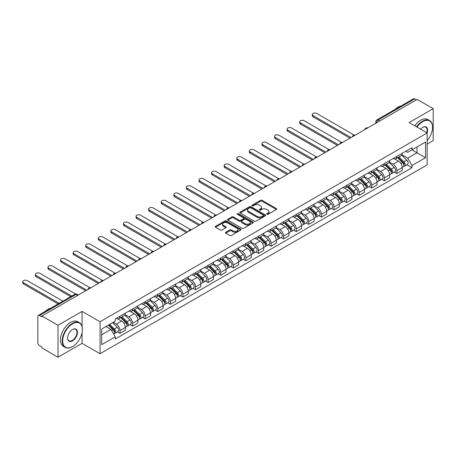 <?xml version="1.0" encoding="UTF-8"?>
<svg xmlns="http://www.w3.org/2000/svg" width="456" height="456" viewBox="0 0 456 456"><rect width="100%" height="100%" fill="white"/><g stroke="black" fill="none" stroke-linecap="round" stroke-linejoin="round"><path stroke-width="0.68" d="M266.851 214.326A0.787 0.45 0 0 0 267.963 214.326L276.376 209.469A1.117 0.644 0 0 0 276.706 209.013A1.117 0.644 0 0 0 276.376 208.557L262.12 200.326A1.117 0.644 0 0 0 260.536 200.326L252.122 205.183A0.787 0.45 0 0 0 251.894 205.502A0.787 0.45 0 0 0 252.122 205.821A0.787 0.45 0 0 0 253.228 205.821L254.323 205.194A3.585 2.069 0 0 1 259.39 205.194L260.575 205.878A3.585 2.069 0 0 1 261.624 207.343A3.585 2.069 0 0 1 260.575 208.808L259.487 209.435A0.787 0.45 0 0 0 259.259 209.754A0.787 0.45 0 0 0 259.487 210.073A0.787 0.45 0 0 0 260.598 210.073L261.687 209.446A3.585 2.069 0 0 1 266.754 209.446L267.94 210.13A3.585 2.069 0 0 1 268.989 211.595A3.585 2.069 0 0 1 267.94 213.06L266.851 213.687A0.787 0.45 0 0 0 266.623 214.006A0.787 0.45 0 0 0 266.851 214.326L266.851 213.687M225.771 232.241A1.117 0.644 0 0 0 225.441 232.697A1.117 0.644 0 0 0 225.771 233.153L229.767 235.461A1.117 0.644 0 0 0 231.352 235.461L240.7 230.069A1.117 0.644 0 0 0 241.024 229.613A1.117 0.644 0 0 0 240.7 229.151L226.444 220.926A1.117 0.644 0 0 0 224.859 220.926L215.511 226.319A1.117 0.644 0 0 0 215.186 226.774A1.117 0.644 0 0 0 215.511 227.236L220.345 230.023A1.117 0.644 0 0 0 221.929 230.023L225.925 227.715A1.117 0.644 0 0 0 226.256 227.259A1.117 0.644 0 0 0 225.925 226.797L223.531 225.418A2.998 1.727 0 0 1 222.653 224.192A2.998 1.727 0 0 1 224.506 222.596A2.998 1.727 0 0 1 227.772 222.973L237.154 228.388A2.998 1.727 0 0 1 238.032 229.613A2.998 1.727 0 0 1 236.179 231.209A2.998 1.727 0 0 1 232.919 230.833L231.352 229.932A1.117 0.644 0 0 0 229.767 229.932L225.771 232.241L225.771 233.153L229.767 230.861L229.767 229.932M100.058 321.782L82.063 311.391L58.02 325.276L41.963 316.002L417.143 99.397L433.2 108.665L409.157 122.55L427.147 132.935L100.058 321.782L100.058 353.736L427.147 164.89L427.147 132.935A6.96 4.018 -60 0 0 422.712 127.344L422.712 127.344A6.96 4.018 -60 0 0 420.575 129.139M254.397 221.245A1.117 0.644 0 0 0 255.981 221.245L265.329 215.848A1.117 0.644 0 0 0 265.654 215.392A1.117 0.644 0 0 0 265.329 214.936L251.074 206.705A1.117 0.644 0 0 0 249.489 206.705L240.141 212.097A1.117 0.644 0 0 0 239.816 212.559A1.117 0.644 0 0 0 240.141 213.015L254.397 221.245M237.724 214.497A0.787 0.45 0 0 1 238.522 214.611L238.522 213.676L253.012 222.043A1.117 0.644 0 0 1 253.342 222.499A1.117 0.644 0 0 1 253.012 222.961L243.669 228.353A1.117 0.644 0 0 1 242.085 228.353L227.829 220.123L227.829 219.211A1.117 0.644 0 0 0 227.498 219.667A1.117 0.644 0 0 0 227.829 220.123M227.829 219.211L231.83 216.902A1.117 0.644 0 0 1 233.409 216.902L239.195 220.237A1.117 0.644 0 0 0 240.779 220.237L243.43 218.703A1.117 0.644 0 0 0 243.76 218.247A1.117 0.644 0 0 0 243.43 217.791L237.411 214.314A0.787 0.45 0 0 1 237.183 213.995A0.787 0.45 0 0 1 237.667 213.579A0.787 0.45 0 0 1 238.522 213.676M58.02 325.276L58.02 357.23L41.963 347.962L41.963 347.027L39.461 345.585A2.28 1.317 -120 0 1 37.848 342.787L37.848 316.424A2.28 1.317 -120 0 1 38.321 315.381L74.869 294.274A2.28 1.317 60 0 1 76.015 294.388L39.461 315.489A2.28 1.317 -120 0 0 38.321 315.381M427.147 144.113L433.2 140.619L433.2 108.665M58.02 357.23L82.063 343.345L100.058 353.736M41.963 316.002L41.963 316.937L39.461 315.489M379.785 120.965L378.092 119.985A2.28 1.317 60 0 0 376.952 119.871L413.501 98.77A2.28 1.317 60 0 1 414.641 98.884L378.092 119.985A2.28 1.317 120 0 0 376.479 122.778L376.479 122.875M416.339 99.864L414.641 98.884M396.891 156.368A5.25 3.032 60 0 1 395.808 158.722L401.132 155.65A5.25 3.032 -120 0 0 402.215 153.29M389.333 162.017L393.18 164.24A5.25 3.032 60 0 1 396.891 170.669L402.215 167.591A5.25 3.032 -120 0 0 398.504 161.162L394.697 158.962M402.215 167.591L402.215 170.436L396.891 173.508L394.337 172.037M395.808 158.722A5.25 3.032 60 0 1 393.22 158.483M396.891 170.669L396.891 173.508M384.305 163.636A5.25 3.032 60 0 1 383.217 165.99L388.546 162.917A5.25 3.032 -120 0 0 389.629 160.558M381.752 179.299L384.305 180.775L389.629 177.703L389.629 174.859A5.25 3.032 -120 0 0 385.918 168.429L382.105 166.229M383.217 165.99A5.25 3.032 60 0 1 380.635 165.75M376.747 169.284L380.595 171.507A5.25 3.032 60 0 1 384.305 177.931L384.305 180.775M371.72 170.897A5.25 3.032 60 0 1 370.631 173.257L375.955 170.179A5.25 3.032 -120 0 0 377.044 167.825M369.166 186.567L371.72 188.043L377.044 184.971L377.044 182.126A5.25 3.032 -120 0 0 373.333 175.697L369.52 173.497M370.631 173.257A5.25 3.032 60 0 1 368.049 173.018M364.162 176.552L368.009 178.775A5.25 3.032 60 0 1 371.72 185.199L371.72 188.043M359.134 178.165A5.25 3.032 60 0 1 358.045 180.525L363.369 177.447A5.25 3.032 -120 0 0 364.458 175.093M356.581 193.834L359.134 195.31L364.458 192.232L364.458 189.394A5.25 3.032 -120 0 0 360.747 182.964L356.934 180.764M358.045 180.525A5.25 3.032 60 0 1 355.463 180.285M351.576 183.819L355.423 186.037A5.25 3.032 60 0 1 359.134 192.466L359.134 195.31M346.543 185.432A5.25 3.032 60 0 1 345.46 187.792L350.784 184.714A5.25 3.032 -120 0 0 351.872 182.36M343.995 201.102L346.543 202.578L351.872 199.5L351.872 196.661A5.25 3.032 -120 0 0 348.162 190.232L344.348 188.032M345.46 187.792A5.25 3.032 60 0 1 342.872 187.553M338.99 191.087L342.832 193.304A5.25 3.032 60 0 1 346.543 199.734L346.543 202.578M333.957 192.7A5.25 3.032 60 0 1 332.874 195.054L338.198 191.982A5.25 3.032 -120 0 0 339.281 189.628M331.404 208.369L333.957 209.845L339.287 206.767L339.287 203.929A5.25 3.032 -120 0 0 335.57 197.499L331.763 195.299M332.874 195.054A5.25 3.032 60 0 1 330.286 194.82M326.399 198.354L330.247 200.572A5.25 3.032 60 0 1 333.957 207.001L333.957 209.845M321.372 199.967A5.25 3.032 60 0 1 320.283 202.321L325.612 199.249A5.25 3.032 -120 0 0 326.695 196.895M318.818 215.637L321.372 217.107L326.695 214.035L326.695 211.196A5.25 3.032 -120 0 0 322.985 204.767L319.177 202.567M320.283 202.321A5.25 3.032 60 0 1 317.701 202.088M313.813 205.622L317.661 207.839A5.25 3.032 60 0 1 321.372 214.269L321.372 217.107M308.786 207.235A5.25 3.032 60 0 1 307.697 209.589L313.021 206.517A5.25 3.032 -120 0 0 314.11 204.163M306.232 222.904L308.786 224.375L314.11 221.302L314.11 218.458A5.25 3.032 -120 0 0 310.399 212.034L306.586 209.834M307.697 209.589A5.25 3.032 60 0 1 305.115 209.355M301.228 212.884L305.075 215.107A5.25 3.032 60 0 1 308.786 221.536L308.786 224.375M296.2 214.502A5.25 3.032 60 0 1 295.112 216.856L300.436 213.784A5.25 3.032 -120 0 0 301.524 211.424M293.647 230.172L296.2 231.642L301.524 228.57L301.524 225.726A5.25 3.032 -120 0 0 297.814 219.302L294 217.096M295.112 216.856A5.25 3.032 60 0 1 292.53 216.623M288.642 220.151L292.49 222.374A5.25 3.032 60 0 1 296.2 228.804L296.2 231.642M283.615 221.77A5.25 3.032 60 0 1 282.526 224.124L287.85 221.052A5.25 3.032 -120 0 0 288.939 218.692M281.061 237.433L283.615 238.91L288.939 235.837L288.939 232.993A5.25 3.032 -120 0 0 285.228 226.564L281.415 224.363M282.526 224.124A5.25 3.032 60 0 1 279.944 223.885M276.057 227.419L279.898 229.642A5.25 3.032 60 0 1 283.615 236.071L283.615 238.91M271.024 229.037A5.25 3.032 60 0 1 269.941 231.391L275.264 228.319A5.25 3.032 -120 0 0 276.353 225.959M268.47 244.701L271.024 246.177L276.353 243.105L276.353 240.261A5.25 3.032 -120 0 0 272.637 233.831L268.829 231.631M269.941 231.391A5.25 3.032 60 0 1 267.353 231.152M263.465 234.686L267.313 236.909A5.25 3.032 60 0 1 271.024 243.333L271.024 246.177M258.438 236.299A5.25 3.032 60 0 1 257.349 238.659L262.679 235.581A5.25 3.032 -120 0 0 263.762 233.227M255.884 251.968L258.438 253.445L263.762 250.367L263.762 247.528A5.25 3.032 -120 0 0 260.051 241.099L256.243 238.898M257.349 238.659A5.25 3.032 60 0 1 254.767 238.42M250.88 241.954L254.727 244.177A5.25 3.032 60 0 1 258.438 250.6L258.438 253.445M245.852 243.567A5.25 3.032 60 0 1 244.764 245.926L250.093 242.848A5.25 3.032 -120 0 0 251.176 240.494M243.299 259.236L245.852 260.712L251.176 257.634L251.176 254.796A5.25 3.032 -120 0 0 247.465 248.366L243.652 246.166M244.764 245.926A5.25 3.032 60 0 1 242.182 245.687M238.294 249.221L242.142 251.438A5.25 3.032 60 0 1 245.852 257.868L245.852 260.712M233.267 250.834A5.25 3.032 60 0 1 232.178 253.194L237.502 250.116A5.25 3.032 -120 0 0 238.591 247.762M230.713 266.503L233.267 267.98L238.591 264.902L238.591 262.063A5.25 3.032 -120 0 0 234.88 255.634L231.067 253.433M232.178 253.194A5.25 3.032 60 0 1 229.596 252.955M225.709 256.489L229.556 258.706A5.25 3.032 60 0 1 233.267 265.135L233.267 267.98M220.681 258.102A5.25 3.032 60 0 1 219.592 260.456L224.916 257.383A5.25 3.032 -120 0 0 226.005 255.029M218.128 273.771L220.681 275.247L226.005 272.169L226.005 269.331A5.25 3.032 -120 0 0 222.294 262.901L218.481 260.701M219.592 260.456A5.25 3.032 60 0 1 217.01 260.222M213.123 263.756L216.965 265.973A5.25 3.032 60 0 1 220.681 272.403L220.681 275.247M208.09 265.369A5.25 3.032 60 0 1 207.007 267.723L212.331 264.651A5.25 3.032 -120 0 0 213.419 262.297M205.542 281.038L208.09 282.509L213.419 279.437L213.419 276.598A5.25 3.032 -120 0 0 209.709 270.169L205.895 267.968M207.007 267.723A5.25 3.032 60 0 1 204.419 267.49M200.537 271.024L204.379 273.241A5.25 3.032 60 0 1 208.09 279.67L208.09 282.509M195.504 272.637A5.25 3.032 60 0 1 194.421 274.991L199.745 271.918A5.25 3.032 -120 0 0 200.828 269.559M192.951 288.306L195.504 289.777L200.828 286.704L200.828 283.86A5.25 3.032 -120 0 0 197.117 277.436L193.31 275.236M194.421 274.991A5.25 3.032 60 0 1 191.833 274.757M187.946 278.285L191.794 280.508A5.25 3.032 60 0 1 195.504 286.938L195.504 289.777M182.919 279.904A5.25 3.032 60 0 1 181.83 282.258L187.16 279.186A5.25 3.032 -120 0 0 188.242 276.826M180.365 295.573L182.919 297.044L188.242 293.972L188.242 291.127A5.25 3.032 -120 0 0 184.532 284.698L180.718 282.498M181.83 282.258A5.25 3.032 60 0 1 179.248 282.025M175.36 285.553L179.208 287.776A5.25 3.032 60 0 1 182.919 294.205L182.919 297.044M170.333 287.172A5.25 3.032 60 0 1 169.244 289.526L174.568 286.453A5.25 3.032 -120 0 0 175.657 284.094M167.779 302.835L170.333 304.312L175.657 301.239L175.657 298.395A5.25 3.032 -120 0 0 171.946 291.965L168.133 289.765M169.244 289.526A5.25 3.032 60 0 1 166.662 289.286M162.775 292.82L166.622 295.043A5.25 3.032 60 0 1 170.333 301.473L170.333 304.312M157.747 294.433A5.25 3.032 60 0 1 156.659 296.793L161.983 293.715A5.25 3.032 -120 0 0 163.071 291.361M155.194 310.103L157.747 311.579L163.071 308.507L163.071 305.662A5.25 3.032 -120 0 0 159.361 299.233L155.547 297.033M156.659 296.793A5.25 3.032 60 0 1 154.077 296.554M150.189 300.088L154.037 302.311A5.25 3.032 60 0 1 157.747 308.735L157.747 311.579M145.156 301.701A5.25 3.032 60 0 1 144.073 304.061L149.397 300.983A5.25 3.032 -120 0 0 150.486 298.629M142.608 317.37L145.162 318.847L150.486 315.769L150.486 312.93A5.25 3.032 -120 0 0 146.775 306.5L142.962 304.3M144.073 304.061A5.25 3.032 60 0 1 141.485 303.821M137.604 307.355L141.445 309.578A5.25 3.032 60 0 1 145.162 316.002L145.162 318.847M132.571 308.968A5.25 3.032 60 0 1 131.488 311.328L136.811 308.25A5.25 3.032 -120 0 0 137.9 305.896M130.017 324.638L132.571 326.114L137.9 323.036L137.9 320.197A5.25 3.032 -120 0 0 134.184 313.768L130.376 311.568M131.488 311.328A5.25 3.032 60 0 1 128.9 311.089M125.012 314.623L128.86 316.84A5.25 3.032 60 0 1 132.571 323.27L132.571 326.114M119.985 316.236A5.25 3.032 60 0 1 118.896 318.596L124.226 315.518A5.25 3.032 -120 0 0 125.309 313.164M117.431 331.905L119.985 333.382L125.309 330.304L125.309 327.465A5.25 3.032 -120 0 0 121.598 321.035L117.79 318.835M118.896 318.596A5.25 3.032 60 0 1 116.314 318.356M113.208 322.341L116.274 324.108A5.25 3.032 60 0 1 119.985 330.537L119.985 333.382M405.806 151.221L407.704 152.315L425.533 142.021L416.983 146.957L416.983 152.731L407.704 158.089L401.924 154.749M101.671 334.778L110.95 329.42L115.225 336.824L101.671 344.65L101.671 328.998L115.225 321.172L115.225 318.983L411.979 147.653L411.979 149.847L425.533 157.673L411.979 165.494L407.704 158.089M425.533 142.021L425.533 157.673M115.225 336.824L115.225 339.013L411.979 167.688L411.979 165.494M82.063 311.391L82.063 326.496M82.063 332.584L82.063 343.345M110.95 329.42L105.946 326.53M406.923 164.77L411.979 167.688M267.165 214.44L267.94 213.989A3.585 2.069 0 0 0 268.989 212.53L268.989 211.595M261.624 207.343L261.624 208.278A3.585 2.069 0 0 1 260.575 209.737L259.8 210.187M276.376 208.557L276.376 209.469L262.12 201.256A1.117 0.644 0 0 0 260.536 201.256L252.436 205.935M265.312 215.859L251.074 207.634A1.117 0.644 0 0 0 249.489 207.634L240.158 213.02M263.346 215.711A0.787 0.45 0 0 0 263.579 215.392A0.787 0.45 0 0 0 263.346 215.072L250.834 207.845A0.787 0.45 0 0 0 249.728 207.845L248.577 208.512A3.585 2.069 0 0 0 247.528 209.971A3.585 2.069 0 0 0 248.577 211.436L257.133 216.372A3.585 2.069 0 0 0 262.2 216.372L263.346 215.711L263.346 216.646A0.787 0.45 0 0 0 263.579 216.321L263.579 215.392M247.528 209.971L247.528 210.906A3.585 2.069 0 0 0 248.577 212.365L248.577 211.436M263.346 216.646L262.2 217.307A3.585 2.069 0 0 1 257.133 217.307L248.577 212.365M227.846 220.134L231.83 217.831L231.83 216.902M243.76 218.247L243.76 219.182A1.117 0.644 0 0 1 243.43 219.638L240.779 221.171A1.117 0.644 0 0 1 239.195 221.171L233.409 217.831A1.117 0.644 0 0 0 231.83 217.831M238.522 214.611L253 222.967M245.191 223.702A2.998 1.727 0 0 0 248.457 224.078A2.998 1.727 0 0 0 250.31 222.477A2.998 1.727 0 0 0 249.432 221.257L246.12 219.347A1.117 0.644 0 0 0 244.541 219.347L241.885 220.881A1.117 0.644 0 0 0 241.56 221.337A1.117 0.644 0 0 0 241.885 221.793L245.191 223.702L245.191 224.631A2.998 1.727 0 0 0 248.457 225.007A2.998 1.727 0 0 0 250.31 223.411L250.31 222.477M241.56 221.337L241.56 222.266A1.117 0.644 0 0 0 241.885 222.722L241.885 221.793M245.191 224.631L241.885 222.722M238.032 229.613L238.032 230.542A2.998 1.727 0 0 1 236.179 232.138A2.998 1.727 0 0 1 232.919 231.768L231.352 230.861A1.117 0.644 0 0 0 229.767 230.861M222.653 224.192L222.653 225.127A2.998 1.727 0 0 0 223.531 226.347L223.531 225.418M225.925 226.797L225.925 227.715L223.531 226.347M240.682 230.075L226.444 221.855A1.117 0.644 0 0 0 224.859 221.855L215.528 227.242L215.511 226.319M397.569 157.702L402.528 162.598A2.85 1.647 60 0 1 403.281 166.873L402.215 167.489M398.561 158.677L400.659 159.891M354.181 135.061L316.772 113.464A2.622 1.516 -0 0 0 313.916 113.134A2.622 1.516 -0 0 0 312.292 114.536A2.622 1.516 -0 0 0 313.061 115.607L351.063 137.547M398.122 157.388L403.549 162.741A1.368 0.792 60 0 1 403.913 164.798A1.368 0.792 60 0 1 403.788 164.844M398.943 156.91L403.902 161.806A2.85 1.647 60 0 1 404.654 166.081A2.85 1.647 60 0 1 403.788 166.172M401.719 155.108L406.803 160.124A2.85 1.647 60 0 1 407.556 164.405L404.654 166.081M350.014 138.151L313.061 116.816A2.622 1.516 180 0 1 312.292 115.744L312.292 114.536M384.984 164.969L389.943 169.86A2.85 1.647 60 0 1 390.695 174.141L389.629 174.756M385.97 165.944L388.073 167.158M341.59 142.329L304.186 120.732A2.622 1.516 -0 0 0 301.325 120.401A2.622 1.516 -0 0 0 299.706 121.803A2.622 1.516 -0 0 0 300.475 122.875L338.477 144.814M385.531 164.65L390.963 170.008A1.368 0.792 60 0 1 391.322 172.06A1.368 0.792 60 0 1 391.197 172.111M386.357 164.177L391.311 169.068A2.85 1.647 60 0 1 392.063 173.348A2.85 1.647 60 0 1 391.202 173.44M389.128 162.376L394.218 167.392A2.85 1.647 60 0 1 394.97 171.673L392.063 173.348M337.429 145.418L300.475 124.083A2.622 1.516 180 0 1 299.706 123.012L299.706 121.803M372.398 172.237L377.357 177.127A2.85 1.647 60 0 1 378.109 181.408L377.044 182.018M373.384 173.212L375.487 174.426M329.004 149.591L291.601 127.999A2.622 1.516 -0 0 0 288.739 127.669A2.622 1.516 -0 0 0 287.12 129.071A2.622 1.516 -0 0 0 287.89 130.142L325.892 152.082M372.945 171.918L378.377 177.276A1.368 0.792 60 0 1 378.736 179.328A1.368 0.792 60 0 1 378.611 179.379M373.766 171.445L378.725 176.335A2.85 1.647 60 0 1 379.477 180.616A2.85 1.647 60 0 1 378.617 180.707M376.542 169.638L381.632 174.659A2.85 1.647 60 0 1 382.385 178.934L379.477 180.616M324.843 152.686L287.89 131.351A2.622 1.516 180 0 1 287.12 130.279L287.12 129.071M427.147 140.613A13.919 8.037 120 0 0 432.556 127.344A13.919 8.037 120 0 0 422.712 121.661A13.919 8.037 120 0 0 416.995 127.076M416.579 126.836A14.261 8.236 -60 0 1 422.467 121.245A14.261 8.236 -60 0 1 429.603 120.538A14.261 8.236 -60 0 1 432.556 127.064A14.261 8.236 -60 0 1 432.556 127.207M426.719 132.69A6.618 3.819 120 0 0 425.779 127.156A6.618 3.819 120 0 0 422.587 127.418M395.221 109.326A14.261 8.236 -60 0 1 398.105 107.177A14.261 8.236 -60 0 1 400.984 105.997M414.806 125.81A14.261 8.236 -60 0 1 420.694 120.219A14.261 8.236 -60 0 1 427.825 119.512L429.603 120.538M72.304 346.702A14.261 8.236 -60 0 1 72.299 346.702L72.544 346.56A13.919 8.037 120 0 0 82.388 329.511A13.919 8.037 120 0 0 72.544 323.828A13.919 8.037 120 0 0 62.7 340.877A13.919 8.037 120 0 0 72.544 346.56L72.299 346.702A14.261 8.236 -60 0 1 65.168 347.409A14.261 8.236 -60 0 1 62.985 335.981A14.261 8.236 -60 0 1 72.299 323.412A14.261 8.236 -60 0 1 79.435 322.705A14.261 8.236 -60 0 1 82.388 329.232A14.261 8.236 -60 0 1 82.388 329.375M72.544 329.511L72.544 329.511A6.96 4.018 -60 0 1 77.463 332.356A6.96 4.018 -60 0 1 72.544 340.877A6.96 4.018 -60 0 1 67.625 338.038A6.96 4.018 -60 0 1 72.544 329.511L72.544 329.511M67.625 337.896A6.618 3.819 120 0 0 68.993 340.786A6.618 3.819 120 0 0 72.299 340.461A6.618 3.819 120 0 0 76.625 334.63A6.618 3.819 120 0 0 75.611 329.323A6.618 3.819 120 0 0 72.418 329.585M45.053 311.494A14.261 8.236 -60 0 1 47.937 309.345A14.261 8.236 -60 0 1 50.816 308.165M65.168 347.409L63.395 346.383A14.261 8.236 -60 0 1 61.207 334.955A14.261 8.236 -60 0 1 70.526 322.386A14.261 8.236 -60 0 1 77.657 321.679L79.435 322.705M359.812 179.504L364.766 184.395A2.85 1.647 60 0 1 365.518 188.67L364.458 189.286M360.799 180.479L362.902 181.693M316.418 156.858L279.015 135.267A2.622 1.516 -0 0 0 276.154 134.936A2.622 1.516 -0 0 0 274.535 136.338A2.622 1.516 -0 0 0 275.304 137.41L313.306 159.349M360.36 179.185L365.792 184.543A1.368 0.792 60 0 1 366.151 186.595A1.368 0.792 60 0 1 366.025 186.646M361.18 178.712L366.139 183.603A2.85 1.647 60 0 1 366.892 187.883A2.85 1.647 60 0 1 366.031 187.975M363.956 176.905L369.046 181.927A2.85 1.647 60 0 1 369.799 186.202L366.892 187.883M312.257 159.953L275.304 138.618A2.622 1.516 180 0 1 274.535 137.547L274.535 136.338M347.221 186.772L352.18 191.662A2.85 1.647 60 0 1 352.933 195.937L351.872 196.553M348.213 187.747L350.316 188.961M303.833 164.126L266.429 142.534A2.622 1.516 -0 0 0 263.568 142.204A2.622 1.516 -0 0 0 261.949 143.6A2.622 1.516 -0 0 0 262.713 144.672L300.715 166.617M347.774 186.453L353.2 191.811A1.368 0.792 60 0 1 353.565 193.863A1.368 0.792 60 0 1 353.44 193.914M348.595 185.98L353.554 190.87A2.85 1.647 60 0 1 354.306 195.145A2.85 1.647 60 0 1 353.446 195.242M351.371 184.173L356.455 189.194A2.85 1.647 60 0 1 357.208 193.469L354.306 195.145M299.666 167.221L262.713 145.886A2.622 1.516 180 0 1 261.949 144.814L261.949 143.6M334.636 194.039L339.595 198.93A2.85 1.647 60 0 1 340.347 203.205L339.281 203.821M335.627 195.014L337.725 196.228M291.247 171.393L253.838 149.796A2.622 1.516 -0 0 0 250.982 149.471A2.622 1.516 -0 0 0 249.358 150.868A2.622 1.516 -0 0 0 250.127 151.939L288.129 173.879M335.188 193.72L340.615 199.078A1.368 0.792 60 0 1 340.98 201.13A1.368 0.792 60 0 1 340.854 201.181M336.009 193.247L340.968 198.138A2.85 1.647 60 0 1 341.721 202.413A2.85 1.647 60 0 1 340.86 202.504M338.785 191.44L343.87 196.462A2.85 1.647 60 0 1 344.622 200.737L341.721 202.413M287.08 174.488L250.127 153.153A2.622 1.516 180 0 1 249.358 152.082L249.358 150.868M322.05 201.307L327.009 206.197A2.85 1.647 60 0 1 327.761 210.472L326.695 211.088M323.036 202.282L325.139 203.496M278.656 178.661L241.252 157.064A2.622 1.516 -0 0 0 238.391 156.739A2.622 1.516 -0 0 0 236.772 158.135A2.622 1.516 -0 0 0 237.542 159.207L275.544 181.146M322.597 200.988L328.029 206.346A1.368 0.792 60 0 1 328.388 208.398A1.368 0.792 60 0 1 328.263 208.449M323.424 200.515L328.377 205.405A2.85 1.647 60 0 1 329.135 209.68A2.85 1.647 60 0 1 328.269 209.771M326.194 198.708L331.284 203.729A2.85 1.647 60 0 1 332.036 208.004L329.135 209.68M274.495 181.756L237.542 160.421A2.622 1.516 180 0 1 236.772 159.349L236.772 158.135M309.464 208.574L314.423 213.465A2.85 1.647 60 0 1 315.176 217.74L314.11 218.356M310.45 209.549L312.554 210.763M266.07 185.928L228.667 164.331A2.622 1.516 -0 0 0 225.805 164.006A2.622 1.516 -0 0 0 224.187 165.403A2.622 1.516 -0 0 0 224.956 166.474L262.958 188.413M310.012 208.255L315.444 213.613A1.368 0.792 60 0 1 315.803 215.665A1.368 0.792 60 0 1 315.677 215.711M310.832 207.782L315.791 212.673A2.85 1.647 60 0 1 316.544 216.948A2.85 1.647 60 0 1 315.683 217.039M313.608 205.975L318.698 210.997A2.85 1.647 60 0 1 319.451 215.272L316.544 216.948M261.909 189.018L224.956 167.688A2.622 1.516 180 0 1 224.187 166.617L224.187 165.403M296.879 215.836L301.832 220.732A2.85 1.647 60 0 1 302.59 225.007L301.524 225.623M297.865 216.817L299.968 218.025M253.485 193.196L216.081 171.599A2.622 1.516 -0 0 0 213.22 171.268A2.622 1.516 -0 0 0 211.601 172.67A2.622 1.516 -0 0 0 212.371 173.742L250.372 195.681M297.426 215.523L302.858 220.875A1.368 0.792 60 0 1 303.217 222.933A1.368 0.792 60 0 1 303.092 222.978M298.247 215.044L303.206 219.94A2.85 1.647 60 0 1 303.958 224.215A2.85 1.647 60 0 1 303.097 224.306M301.023 213.243L306.113 218.259A2.85 1.647 60 0 1 306.865 222.539L303.958 224.215M249.324 196.285L212.371 174.95A2.622 1.516 180 0 1 211.601 173.884L211.601 172.67M284.287 223.104L289.246 227.994A2.85 1.647 60 0 1 289.999 232.275L288.939 232.891M285.279 224.078L287.383 225.292M240.899 200.463L203.496 178.866A2.622 1.516 -0 0 0 200.634 178.535A2.622 1.516 -0 0 0 199.015 179.938A2.622 1.516 -0 0 0 199.779 181.009L237.781 202.948M284.84 222.79L290.267 228.142A1.368 0.792 60 0 1 290.632 230.2A1.368 0.792 60 0 1 290.506 230.246M285.661 222.311L290.62 227.208A2.85 1.647 60 0 1 291.373 231.483A2.85 1.647 60 0 1 290.512 231.574M288.437 220.51L293.527 225.526A2.85 1.647 60 0 1 294.28 229.807L291.373 231.483M236.732 203.553L199.779 182.218A2.622 1.516 180 0 1 199.015 181.146L199.015 179.938M271.702 230.371L276.661 235.262A2.85 1.647 60 0 1 277.413 239.542L276.347 240.152M272.694 231.346L274.791 232.56M228.313 207.731L190.904 186.133A2.622 1.516 -0 0 0 188.049 185.803A2.622 1.516 -0 0 0 186.424 187.205A2.622 1.516 -0 0 0 187.194 188.277L225.196 210.216M272.255 230.052L277.681 235.41A1.368 0.792 60 0 1 278.046 237.462A1.368 0.792 60 0 1 277.921 237.513M273.076 229.579L278.035 234.469A2.85 1.647 60 0 1 278.787 238.75A2.85 1.647 60 0 1 277.926 238.841M275.851 227.778L280.936 232.794A2.85 1.647 60 0 1 281.688 237.074L278.787 238.75M224.147 210.82L187.194 189.485A2.622 1.516 180 0 1 186.424 188.413L186.424 187.205M259.116 237.639L264.075 242.529A2.85 1.647 60 0 1 264.828 246.81L263.762 247.42M260.108 238.613L262.206 239.827M215.722 214.993L178.319 193.401A2.622 1.516 -0 0 0 175.457 193.07A2.622 1.516 -0 0 0 173.839 194.473A2.622 1.516 -0 0 0 174.608 195.544L212.61 217.483M259.669 237.32L265.096 242.677A1.368 0.792 60 0 1 265.455 244.73A1.368 0.792 60 0 1 265.335 244.781M260.49 236.846L265.449 241.737A2.85 1.647 60 0 1 266.201 246.018A2.85 1.647 60 0 1 265.335 246.109M263.26 235.04L268.35 240.061A2.85 1.647 60 0 1 269.103 244.336L266.201 246.018M211.561 218.088L174.608 196.753A2.622 1.516 180 0 1 173.839 195.681L173.839 194.473M246.531 244.906L251.49 249.797A2.85 1.647 60 0 1 252.242 254.072L251.176 254.687M247.517 245.881L249.62 247.095M203.137 222.26L165.733 200.668A2.622 1.516 -0 0 0 162.872 200.338A2.622 1.516 -0 0 0 161.253 201.74A2.622 1.516 -0 0 0 162.022 202.812L200.024 224.751M247.078 244.587L252.51 249.945A1.368 0.792 60 0 1 252.869 251.997A1.368 0.792 60 0 1 252.744 252.048M247.899 244.114L252.858 249.004A2.85 1.647 60 0 1 253.61 253.285A2.85 1.647 60 0 1 252.749 253.376M250.675 242.307L255.765 247.329A2.85 1.647 60 0 1 256.517 251.604L253.61 253.285M198.976 225.355L162.022 204.02A2.622 1.516 180 0 1 161.253 202.948L161.253 201.74M233.945 252.174L238.904 257.064A2.85 1.647 60 0 1 239.656 261.339L238.591 261.955M234.931 253.148L237.034 254.362M190.551 229.528L153.148 207.93A2.622 1.516 -0 0 0 150.286 207.605A2.622 1.516 -0 0 0 148.667 209.002A2.622 1.516 -0 0 0 149.437 210.073L187.439 232.018M234.492 251.855L239.924 257.212A1.368 0.792 60 0 1 240.283 259.264A1.368 0.792 60 0 1 240.158 259.316M235.313 251.381L240.272 256.272A2.85 1.647 60 0 1 241.024 260.547A2.85 1.647 60 0 1 240.164 260.638M238.089 249.575L243.179 254.596A2.85 1.647 60 0 1 243.931 258.871L241.024 260.547M186.39 232.623L149.437 211.288A2.622 1.516 180 0 1 148.667 210.216L148.667 209.002M221.354 259.441L226.313 264.332A2.85 1.647 60 0 1 227.065 268.607L226.005 269.222M222.346 260.416L224.449 261.63M177.965 236.795L140.562 215.198A2.622 1.516 -0 0 0 137.701 214.873A2.622 1.516 -0 0 0 136.082 216.269A2.622 1.516 -0 0 0 136.851 217.341L174.853 239.28M221.907 259.122L227.339 264.48A1.368 0.792 60 0 1 227.698 266.532A1.368 0.792 60 0 1 227.572 266.583M222.727 258.649L227.686 263.539A2.85 1.647 60 0 1 228.439 267.815A2.85 1.647 60 0 1 227.578 267.906M225.503 256.842L230.593 261.864A2.85 1.647 60 0 1 231.346 266.139L228.439 267.815M173.799 239.89L136.851 218.555A2.622 1.516 180 0 1 136.082 217.483L136.082 216.269M208.768 266.709L213.727 271.599A2.85 1.647 60 0 1 214.48 275.874L213.414 276.49M209.76 267.683L211.863 268.897M165.38 244.063L127.971 222.465A2.622 1.516 -0 0 0 125.115 222.14A2.622 1.516 -0 0 0 123.49 223.537A2.622 1.516 -0 0 0 124.26 224.608L162.262 246.548M209.321 266.389L214.747 271.748A1.368 0.792 60 0 1 215.112 273.799A1.368 0.792 60 0 1 214.987 273.851M210.142 265.916L215.101 270.807A2.85 1.647 60 0 1 215.853 275.082A2.85 1.647 60 0 1 214.993 275.173M212.918 264.109L218.002 269.131A2.85 1.647 60 0 1 218.755 273.406L215.853 275.082M161.213 247.158L124.26 225.823A2.622 1.516 180 0 1 123.49 224.751L123.49 223.537M196.183 273.97L201.142 278.867A2.85 1.647 60 0 1 201.894 283.142L200.828 283.757M197.174 274.951L199.272 276.165M152.794 251.33L115.385 229.733A2.622 1.516 -0 0 0 112.529 229.408A2.622 1.516 -0 0 0 110.905 230.804A2.622 1.516 -0 0 0 111.674 231.876L149.676 253.815M196.735 273.657L202.162 279.015A1.368 0.792 60 0 1 202.527 281.067A1.368 0.792 60 0 1 202.401 281.113M197.556 273.184L202.515 278.075A2.85 1.647 60 0 1 203.268 282.349A2.85 1.647 60 0 1 202.407 282.441M200.332 271.377L205.417 276.399A2.85 1.647 60 0 1 206.169 280.674L203.268 282.349M148.627 254.419L111.674 233.09A2.622 1.516 180 0 1 110.905 232.018L110.905 230.804M183.597 281.238L188.556 286.134A2.85 1.647 60 0 1 189.308 290.409L188.242 291.025M184.583 282.218L186.686 283.427M140.203 258.598L102.799 237A2.622 1.516 -0 0 0 99.938 236.67A2.622 1.516 -0 0 0 98.319 238.072A2.622 1.516 -0 0 0 99.089 239.143L137.091 261.083M184.144 280.924L189.576 286.277A1.368 0.792 60 0 1 189.935 288.334A1.368 0.792 60 0 1 189.81 288.38M184.971 280.446L189.924 285.342A2.85 1.647 60 0 1 190.676 289.617A2.85 1.647 60 0 1 189.816 289.708M187.741 278.644L192.831 283.66A2.85 1.647 60 0 1 193.583 287.941L190.676 289.617M136.042 261.687L99.089 240.352A2.622 1.516 180 0 1 98.319 239.28L98.319 238.072M171.011 288.505L175.97 293.396A2.85 1.647 60 0 1 176.723 297.677L175.657 298.292M171.997 289.48L174.101 290.694M127.617 265.865L90.214 244.268A2.622 1.516 -0 0 0 87.352 243.937A2.622 1.516 -0 0 0 85.734 245.339A2.622 1.516 -0 0 0 86.503 246.411L124.505 268.35M171.559 288.192L176.991 293.544A1.368 0.792 60 0 1 177.35 295.596A1.368 0.792 60 0 1 177.224 295.648M172.379 287.713L177.338 292.609A2.85 1.647 60 0 1 178.091 296.885A2.85 1.647 60 0 1 177.23 296.976M175.155 285.912L180.245 290.928A2.85 1.647 60 0 1 180.998 295.209L178.091 296.885M123.456 268.954L86.503 247.619A2.622 1.516 180 0 1 85.734 246.548L85.734 245.339M158.426 295.773L163.379 300.664A2.85 1.647 60 0 1 164.131 304.944L163.071 305.554M159.412 296.748L161.515 297.962M115.032 273.127L77.628 251.535A2.622 1.516 -0 0 0 74.767 251.205A2.622 1.516 -0 0 0 73.148 252.607A2.622 1.516 -0 0 0 73.918 253.678L111.919 275.618M158.973 295.454L164.405 300.812A1.368 0.792 60 0 1 164.764 302.864A1.368 0.792 60 0 1 164.639 302.915M159.794 294.981L164.753 299.871A2.85 1.647 60 0 1 165.505 304.152A2.85 1.647 60 0 1 164.644 304.243M162.57 293.179L167.66 298.195A2.85 1.647 60 0 1 168.412 302.476L165.505 304.152M110.871 276.222L73.918 254.887A2.622 1.516 180 0 1 73.148 253.815L73.148 252.607M145.834 303.04L150.793 307.931A2.85 1.647 60 0 1 151.546 312.212L150.486 312.822M146.826 304.015L148.93 305.229M102.446 280.394L65.043 258.803A2.622 1.516 -0 0 0 62.181 258.472A2.622 1.516 -0 0 0 60.562 259.874A2.622 1.516 -0 0 0 61.326 260.946L99.328 282.885M146.387 302.721L151.814 308.079A1.368 0.792 60 0 1 152.179 310.131A1.368 0.792 60 0 1 152.053 310.183M147.208 302.248L152.167 307.139A2.85 1.647 60 0 1 152.92 311.419A2.85 1.647 60 0 1 152.059 311.511M149.984 300.441L155.069 305.463A2.85 1.647 60 0 1 155.821 309.738L152.92 311.419M98.279 283.489L61.326 262.154A2.622 1.516 180 0 1 60.562 261.083L60.562 259.874M133.249 310.308L138.208 315.199A2.85 1.647 60 0 1 138.96 319.474L137.894 320.089M134.241 311.283L136.338 312.497M89.861 287.662L52.451 266.07A2.622 1.516 -0 0 0 49.596 265.74A2.622 1.516 -0 0 0 47.971 267.142A2.622 1.516 -0 0 0 48.741 268.208L86.743 290.153M133.802 309.989L139.228 315.347A1.368 0.792 60 0 1 139.593 317.399A1.368 0.792 60 0 1 139.468 317.45M134.623 309.516L139.582 314.406A2.85 1.647 60 0 1 140.334 318.681A2.85 1.647 60 0 1 139.473 318.778M137.398 307.709L142.483 312.73A2.85 1.647 60 0 1 143.235 317.005L140.334 318.681M85.694 290.757L48.741 269.422A2.622 1.516 180 0 1 47.971 268.35L47.971 267.142M120.663 317.575L125.622 322.466A2.85 1.647 60 0 1 126.375 326.741L125.309 327.357M121.649 318.55L123.753 319.764M75.656 294L39.866 273.332A2.622 1.516 -0 0 0 37.004 273.007A2.622 1.516 -0 0 0 35.386 274.404A2.622 1.516 -0 0 0 36.155 275.475L71.791 296.052M121.21 317.256L126.643 322.614A1.368 0.792 60 0 1 127.002 324.666A1.368 0.792 60 0 1 126.882 324.718M122.037 316.783L126.996 321.674A2.85 1.647 60 0 1 127.748 325.949A2.85 1.647 60 0 1 126.882 326.04M124.807 314.976L129.897 319.998A2.85 1.647 60 0 1 130.65 324.273L127.748 325.949M70.743 296.656L36.155 276.689A2.622 1.516 180 0 1 35.386 275.618L35.386 274.404M108.368 325.134L113.037 329.734A2.85 1.647 60 0 1 113.789 334.009L113.647 334.088M109.064 325.818L111.167 327.032M62.917 301.177L27.28 280.6A2.622 1.516 -0 0 0 24.419 280.275A2.622 1.516 -0 0 0 22.8 281.671A2.622 1.516 -0 0 0 23.569 282.743L59.206 303.32M108.921 324.815L114.057 329.882A1.368 0.792 60 0 1 114.416 331.934A1.368 0.792 60 0 1 114.291 331.985M109.742 324.341L114.405 328.941A2.85 1.647 60 0 1 115.157 333.216A2.85 1.647 60 0 1 114.296 333.307M112.649 322.666L117.312 327.265A2.85 1.647 60 0 1 118.064 331.54L115.157 333.216M58.157 303.924L23.569 283.957A2.622 1.516 180 0 1 22.8 282.885L22.8 281.671M376.559 122.829L376.479 122.778A2.28 1.317 0 0 1 375.812 121.849L375.812 123.257M132.571 323.27L137.9 320.197M145.162 316.002L150.486 312.93M157.747 308.735L163.071 305.662M170.333 301.473L175.657 298.395M182.919 294.205L188.242 291.127M195.504 286.938L200.828 283.86M208.09 279.67L213.419 276.598M220.681 272.403L226.005 269.331M233.267 265.135L238.591 262.063M245.852 257.868L251.176 254.796M258.438 250.6L263.762 247.528M271.024 243.333L276.353 240.261M283.615 236.071L288.939 232.993M296.2 228.804L301.524 225.726M308.786 221.536L314.11 218.458M321.372 214.269L326.695 211.196M333.957 207.001L339.287 203.929M346.543 199.734L351.872 196.661M359.134 192.466L364.458 189.394M371.72 185.199L377.044 182.126M384.305 177.931L389.629 174.859M119.985 330.537L125.309 327.465M116.274 324.108L121.598 321.035M128.86 316.84L134.184 313.768M141.445 309.578L146.775 306.5M154.037 302.311L159.361 299.233M166.622 295.043L171.946 291.965M179.208 287.776L184.532 284.698M191.794 280.508L197.117 277.436M204.379 273.241L209.709 270.169M216.965 265.973L222.294 262.901M229.556 258.706L234.88 255.634M242.142 251.438L247.465 248.366M254.727 244.177L260.051 241.099M267.313 236.909L272.637 233.831M279.898 229.642L285.228 226.564M292.49 222.374L297.814 219.302M305.075 215.107L310.399 212.034M317.661 207.839L322.985 204.767M330.247 200.572L335.57 197.499M342.832 193.304L348.162 190.232M355.423 186.037L360.747 182.964M368.009 178.775L373.333 175.697M380.595 171.507L385.918 168.429M393.18 164.24L398.504 161.162M367.621 127.988A2.28 1.317 120 0 0 366.618 128.569M355.036 135.255A2.28 1.317 120 0 0 354.027 135.837M342.45 142.517A2.28 1.317 120 0 0 341.441 143.104M329.865 149.785A2.28 1.317 120 0 0 328.856 150.366M317.279 157.052A2.28 1.317 120 0 0 316.27 157.633M304.688 164.32A2.28 1.317 120 0 0 303.685 164.901M292.102 171.587A2.28 1.317 120 0 0 291.099 172.168M279.517 178.855A2.28 1.317 120 0 0 278.508 179.436M266.931 186.122A2.28 1.317 120 0 0 265.922 186.703M254.345 193.39A2.28 1.317 120 0 0 253.336 193.971M241.76 200.657A2.28 1.317 120 0 0 240.751 201.238M229.168 207.919A2.28 1.317 120 0 0 228.165 208.5M216.583 215.186A2.28 1.317 120 0 0 215.574 215.768M203.997 222.454A2.28 1.317 120 0 0 202.988 223.035M191.412 229.721A2.28 1.317 120 0 0 190.403 230.303M178.826 236.989A2.28 1.317 120 0 0 177.817 237.57M166.235 244.256A2.28 1.317 120 0 0 165.232 244.838M153.649 251.524A2.28 1.317 120 0 0 152.64 252.105M141.064 258.791A2.28 1.317 120 0 0 140.055 259.373M128.478 266.059A2.28 1.317 120 0 0 127.469 266.64M115.892 273.321A2.28 1.317 120 0 0 114.883 273.902M103.301 280.588A2.28 1.317 120 0 0 102.298 281.17M90.715 287.856A2.28 1.317 120 0 0 89.712 288.437M77.708 295.368L76.015 294.388A2.28 1.317 120 0 1 77.155 294.274A2.28 2.28 0 0 0 74.869 294.274M267.94 213.989L267.94 213.06M259.487 210.073L259.487 209.435M260.575 209.737L260.575 208.808M252.122 205.821L252.122 205.183M260.536 201.256L260.536 200.326M262.12 201.256L262.12 200.326M240.141 213.015L240.141 212.097M249.489 207.634L249.489 206.705M251.074 207.634L251.074 206.705M265.329 215.848L265.329 214.936M257.133 217.307L257.133 216.372M262.2 217.307L262.2 216.372M233.409 217.831L233.409 216.902M239.195 221.171L239.195 220.237M240.779 221.171L240.779 220.237M243.43 219.638L243.43 218.703M253.012 222.961L253.012 222.043M231.352 230.861L231.352 229.932M232.919 231.768L232.919 230.833M224.859 221.855L224.859 220.926M226.444 221.855L226.444 220.926M240.7 230.069L240.7 229.151M402.528 162.598L400.892 163.539M404.193 164.171L403.68 164.468M406.803 160.124L403.902 161.806M313.061 116.816L313.061 115.607M389.943 169.86L388.301 170.806M391.607 171.433L391.094 171.735M394.218 167.392L391.311 169.068M300.475 124.083L300.475 122.875M377.357 177.127L375.715 178.074M379.022 178.701L378.508 178.997M381.632 174.659L378.725 176.335M287.89 131.351L287.89 130.142M364.766 184.395L363.13 185.341M366.436 185.968L365.923 186.265M369.046 181.927L366.139 183.603M275.304 138.618L275.304 137.41M352.18 191.662L350.544 192.609M353.85 193.236L353.332 193.532M356.455 189.194L353.554 190.87M262.713 145.886L262.713 144.672M339.595 198.93L337.959 199.876M341.259 200.503L340.746 200.8M343.87 196.462L340.968 198.138M250.127 153.153L250.127 151.939M327.009 206.197L325.367 207.144M328.673 207.771L328.16 208.067M331.284 203.729L328.377 205.405M237.542 160.421L237.542 159.207M314.423 213.465L312.782 214.411M316.088 215.038L315.575 215.335M318.698 210.997L315.791 212.673M224.956 167.688L224.956 166.474M301.832 220.732L300.196 221.679M303.502 222.306L302.989 222.602M306.113 218.259L303.206 219.94M212.371 174.95L212.371 173.742M289.246 227.994L287.611 228.94M290.917 229.573L290.398 229.87M293.527 225.526L290.62 227.208M199.779 182.218L199.779 181.009M276.661 235.262L275.025 236.208M278.325 236.835L277.812 237.131M280.936 232.794L278.035 234.469M187.194 189.485L187.194 188.277M264.075 242.529L262.434 243.475M265.74 244.102L265.227 244.399M268.35 240.061L265.449 241.737M174.608 196.753L174.608 195.544M251.49 249.797L249.848 250.743M253.154 251.37L252.641 251.666M255.765 247.329L252.858 249.004M162.022 204.02L162.022 202.812M238.904 257.064L237.262 258.01M240.568 258.637L240.055 258.934M243.179 254.596L240.272 256.272M149.437 211.288L149.437 210.073M226.313 264.332L224.677 265.278M227.983 265.905L227.464 266.201M230.593 261.864L227.686 263.539M136.851 218.555L136.851 217.341M213.727 271.599L212.091 272.545M215.392 273.172L214.879 273.469M218.002 269.131L215.101 270.807M124.26 225.823L124.26 224.608M201.142 278.867L199.506 279.813M202.806 280.44L202.293 280.736M205.417 276.399L202.515 278.075M111.674 233.09L111.674 231.876M188.556 286.134L186.914 287.08M190.22 287.707L189.707 288.004M192.831 283.66L189.924 285.342M99.089 240.352L99.089 239.143M175.97 293.396L174.329 294.342M177.635 294.969L177.122 295.271M180.245 290.928L177.338 292.609M86.503 247.619L86.503 246.411M163.379 300.664L161.743 301.61M165.049 302.237L164.536 302.533M167.66 298.195L164.753 299.871M73.918 254.887L73.918 253.678M150.793 307.931L149.158 308.877M152.464 309.504L151.945 309.801M155.069 305.463L152.167 307.139M61.326 262.154L61.326 260.946M138.208 315.199L136.572 316.145M139.872 316.772L139.359 317.068M142.483 312.73L139.582 314.406M48.741 269.422L48.741 268.208M125.622 322.466L123.981 323.412M127.287 324.039L126.774 324.336M129.897 319.998L126.996 321.674M36.155 276.689L36.155 275.475M113.037 329.734L111.606 330.56M114.701 331.307L114.188 331.603M117.312 327.265L114.405 328.941M23.569 283.957L23.569 282.743M367.815 127.874A2.28 2.28 0 0 0 364.891 129.567M355.23 135.141A2.28 2.28 0 0 0 352.306 136.834M342.644 142.409A2.28 2.28 0 0 0 339.714 144.096M330.058 149.676A2.28 2.28 0 0 0 327.129 151.363M317.473 156.944A2.28 2.28 0 0 0 314.543 158.631M304.882 164.206A2.28 2.28 0 0 0 301.957 165.898M292.296 171.473A2.28 2.28 0 0 0 289.372 173.166M279.71 178.741A2.28 2.28 0 0 0 276.781 180.433M267.125 186.008A2.28 2.28 0 0 0 264.195 187.701M254.539 193.276A2.28 2.28 0 0 0 251.609 194.968M241.954 200.543A2.28 2.28 0 0 0 239.024 202.23M229.362 207.811A2.28 2.28 0 0 0 226.438 209.498M216.777 215.078A2.28 2.28 0 0 0 213.847 216.765M204.191 222.346A2.28 2.28 0 0 0 201.261 224.033M191.605 229.607A2.28 2.28 0 0 0 188.676 231.3M179.02 236.875A2.28 2.28 0 0 0 176.09 238.568M166.429 244.142A2.28 2.28 0 0 0 163.505 245.835M153.843 251.41A2.28 2.28 0 0 0 150.919 253.103M141.257 258.677A2.28 2.28 0 0 0 138.328 260.37M128.672 265.945A2.28 2.28 0 0 0 125.742 267.632M116.086 273.212A2.28 2.28 0 0 0 113.156 274.9M103.495 280.48A2.28 2.28 0 0 0 100.571 282.167M90.909 287.747A2.28 2.28 0 0 0 87.985 289.435M78.375 294.981L77.155 294.274M376.952 119.871A2.28 2.28 0 0 0 375.812 121.849"/></g></svg>
